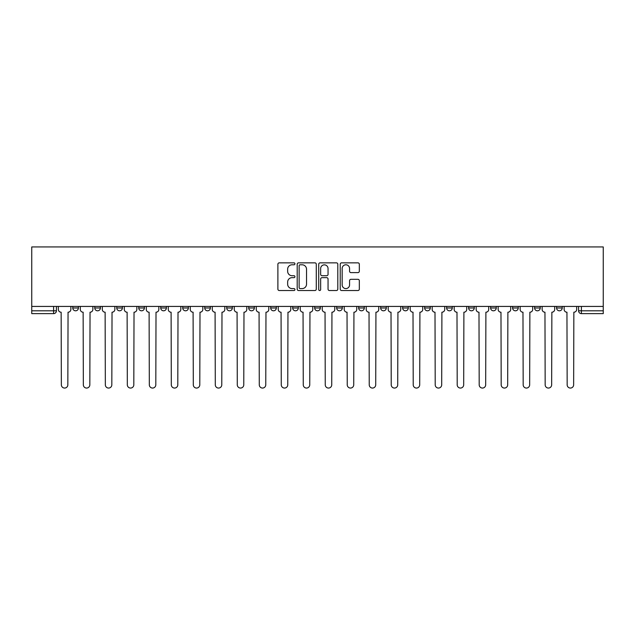 <?xml version="1.0" encoding="UTF-8"?>
<svg xmlns="http://www.w3.org/2000/svg" width="635" height="635" viewBox="0 0 635 635"><rect width="100%" height="100%" fill="white"/><g stroke="black" fill="none" stroke-linecap="round" stroke-linejoin="round"><path stroke-width="0.95" d="M294.942 263.819A0.968 0.968 0 0 0 293.973 262.85L279.273 262.85A1.381 1.381 0 0 0 277.892 264.231L277.892 289.139A1.381 1.381 0 0 0 279.273 290.528L293.973 290.528A0.968 0.968 0 0 0 294.942 289.56A0.968 0.968 0 0 0 293.973 288.592L292.076 288.592A4.429 4.429 0 0 1 287.647 284.162L287.647 282.083A4.429 4.429 0 0 1 292.076 277.654L293.973 277.654A0.968 0.968 0 0 0 294.942 276.685A0.968 0.968 0 0 0 293.973 275.717L292.076 275.717A4.429 4.429 0 0 1 287.647 271.296L287.647 269.216A4.429 4.429 0 0 1 292.076 264.787L293.973 264.787A0.968 0.968 0 0 0 294.942 263.819M512.604 307.983L512.604 306.435L512.604 307.983A2.818 2.818 0 0 0 515.422 310.801A2.818 2.818 0 0 1 512.604 307.983L518.247 307.983A2.818 2.818 0 0 1 515.422 310.801A2.818 2.818 0 0 0 518.247 307.983L518.247 306.435L518.247 307.983M314.682 306.435L314.682 307.983L320.318 307.983A2.818 2.818 0 0 1 317.5 310.801A2.818 2.818 0 0 1 314.682 307.983L314.682 306.435M248.706 306.435L248.706 307.983L254.341 307.983A2.818 2.818 0 0 1 251.523 310.801A2.818 2.818 0 0 1 248.706 307.983L248.706 306.435M204.724 306.435L204.724 307.983L210.36 307.983A2.818 2.818 0 0 1 207.542 310.801A2.818 2.818 0 0 1 204.724 307.983L204.724 306.435M182.729 306.435L182.729 307.983L188.373 307.983A2.818 2.818 0 0 1 185.547 310.801A2.818 2.818 0 0 1 182.729 307.983L182.729 306.435M138.748 306.435L138.748 307.983L144.383 307.983A2.818 2.818 0 0 1 141.565 310.801A2.818 2.818 0 0 1 138.748 307.983L138.748 306.435M357.942 272.606A1.381 1.381 0 0 0 359.323 271.224L359.323 264.231A1.381 1.381 0 0 0 357.942 262.85L341.614 262.85A1.381 1.381 0 0 0 340.225 264.231L340.225 289.139A1.381 1.381 0 0 0 341.614 290.528L357.942 290.528A1.381 1.381 0 0 0 359.323 289.139L359.323 280.702A1.381 1.381 0 0 0 357.942 279.321L350.949 279.321A1.381 1.381 0 0 0 349.567 280.702L349.567 284.885A3.699 3.699 0 0 1 345.869 288.592A3.699 3.699 0 0 1 342.162 284.885L342.162 268.494A3.699 3.699 0 0 1 345.869 264.787A3.699 3.699 0 0 1 349.567 268.494L349.567 271.224A1.381 1.381 0 0 0 350.949 272.606L357.942 272.606M603.25 306.435L31.75 306.435L31.75 246.944L603.25 246.944L603.25 313.626L581.398 313.626A2.818 2.818 0 0 1 578.58 310.801L603.25 310.801M316.286 264.231A1.381 1.381 0 0 0 314.904 262.85L298.577 262.85A1.381 1.381 0 0 0 297.196 264.231L297.196 289.139A1.381 1.381 0 0 0 298.577 290.528L314.904 290.528A1.381 1.381 0 0 0 316.286 289.139L316.286 264.231M320.096 262.85L336.423 262.85A1.381 1.381 0 0 1 337.804 264.231L337.804 289.139A1.381 1.381 0 0 1 336.423 290.528L329.438 290.528A1.381 1.381 0 0 1 328.049 289.139L328.049 279.043A1.381 1.381 0 0 0 326.668 277.654L322.032 277.654A1.381 1.381 0 0 0 320.651 279.043L320.651 289.56A0.968 0.968 0 0 1 319.683 290.528A0.968 0.968 0 0 1 318.714 289.56L318.714 264.231A1.381 1.381 0 0 1 320.096 262.85M578.58 306.435L578.58 310.801L578.58 306.435M56.42 306.435L56.42 310.801L56.42 306.435M53.602 306.435L53.602 313.626L31.75 313.626L31.75 310.801L56.42 310.801A2.818 2.818 0 0 1 53.602 313.626A2.818 2.818 0 0 0 56.42 310.801M31.75 306.435L31.75 310.801M562.229 306.435L562.229 307.983A2.818 2.818 0 0 1 559.411 310.801A2.818 2.818 0 0 1 556.585 307.983L562.229 307.983M556.585 306.435L556.585 307.983M534.599 306.435L534.599 307.983L540.234 307.983L540.234 306.435L540.234 307.983A2.818 2.818 0 0 1 537.416 310.801A2.818 2.818 0 0 1 534.599 307.983A2.818 2.818 0 0 0 537.416 310.801M490.617 306.435L490.617 307.983L496.252 307.983L496.252 306.435L496.252 307.983A2.818 2.818 0 0 1 493.435 310.801A2.818 2.818 0 0 1 490.617 307.983A2.818 2.818 0 0 0 493.435 310.801M474.258 307.983L474.258 306.435L474.258 307.983A2.818 2.818 0 0 1 471.44 310.801A2.818 2.818 0 0 1 468.622 307.983L474.258 307.983A2.818 2.818 0 0 1 471.44 310.801M468.622 306.435L468.622 307.983M452.271 306.435L452.271 307.983A2.818 2.818 0 0 1 449.453 310.801A2.818 2.818 0 0 1 446.627 307.983L452.271 307.983A2.818 2.818 0 0 1 449.453 310.801M446.627 306.435L446.627 307.983M430.276 306.435L430.276 307.983A2.818 2.818 0 0 1 427.458 310.801A2.818 2.818 0 0 1 424.64 307.983L430.276 307.983M424.64 306.435L424.64 307.983M408.289 306.435L408.289 307.983A2.818 2.818 0 0 1 405.463 310.801A2.818 2.818 0 0 1 402.646 307.983L408.289 307.983M402.646 306.435L402.646 307.983M386.294 306.435L386.294 307.983A2.818 2.818 0 0 1 383.476 310.801A2.818 2.818 0 0 1 380.659 307.983L386.294 307.983M380.659 306.435L380.659 307.983M364.299 306.435L364.299 307.983A2.818 2.818 0 0 1 361.482 310.801A2.818 2.818 0 0 1 358.664 307.983A2.818 2.818 0 0 0 361.482 310.801M358.664 306.435L358.664 307.983L364.299 307.983M342.313 306.435L342.313 307.983A2.818 2.818 0 0 1 339.495 310.801A2.818 2.818 0 0 1 336.669 307.983A2.818 2.818 0 0 0 339.495 310.801M336.669 306.435L336.669 307.983L342.313 307.983M320.318 306.435L320.318 307.983A2.818 2.818 0 0 1 317.5 310.801M298.331 306.435L298.331 307.983A2.818 2.818 0 0 1 295.505 310.801A2.818 2.818 0 0 1 292.687 307.983L298.331 307.983M292.687 306.435L292.687 307.983M276.336 306.435L276.336 307.983A2.818 2.818 0 0 1 273.518 310.801A2.818 2.818 0 0 1 270.7 307.983L276.336 307.983L276.336 306.435M270.7 306.435L270.7 307.983M254.341 306.435L254.341 307.983M232.354 306.435L232.354 307.983A2.818 2.818 0 0 1 229.537 310.801A2.818 2.818 0 0 1 226.711 307.983L232.354 307.983L232.354 306.435M226.711 306.435L226.711 307.983M210.36 306.435L210.36 307.983L210.36 306.435M188.373 307.983L188.373 306.435L188.373 307.983A2.818 2.818 0 0 1 185.547 310.801M166.378 306.435L166.378 307.983A2.818 2.818 0 0 1 163.56 310.801A2.818 2.818 0 0 1 160.742 307.983A2.818 2.818 0 0 0 163.56 310.801A2.818 2.818 0 0 0 166.378 307.983L166.378 306.435M160.742 306.435L160.742 307.983L166.378 307.983M144.383 306.435L144.383 307.983M122.396 306.435L122.396 307.983A2.818 2.818 0 0 1 119.578 310.801A2.818 2.818 0 0 1 116.753 307.983A2.818 2.818 0 0 0 119.578 310.801A2.818 2.818 0 0 0 122.396 307.983L116.753 307.983L116.753 306.435M94.766 306.435L94.766 307.983L100.401 307.983L100.401 306.435L100.401 307.983A2.818 2.818 0 0 1 97.584 310.801A2.818 2.818 0 0 1 94.766 307.983A2.818 2.818 0 0 0 97.584 310.801M72.771 306.435L72.771 307.983L78.415 307.983L78.415 306.435L78.415 307.983A2.818 2.818 0 0 1 75.589 310.801A2.818 2.818 0 0 1 72.771 307.983A2.818 2.818 0 0 0 75.589 310.801M300.101 264.787A0.968 0.968 0 0 0 299.133 265.755L299.133 287.623A0.968 0.968 0 0 0 300.101 288.592L302.109 288.592A4.429 4.429 0 0 0 306.53 284.162L306.53 269.216A4.429 4.429 0 0 0 302.109 264.787L300.101 264.787M328.049 268.557A3.699 3.699 0 0 0 324.35 264.858A3.699 3.699 0 0 0 320.651 268.557L320.651 274.336A1.381 1.381 0 0 0 322.032 275.717L326.668 275.717A1.381 1.381 0 0 0 328.049 274.336L328.049 268.557M58.325 309.396L58.325 306.435L58.325 309.396A2.818 2.818 48.4 0 0 61.143 312.214L61.357 384.818A3.238 3.238 48.4 0 0 64.595 388.056A3.238 3.238 48.4 0 0 67.842 384.818L68.048 312.214A2.818 2.818 48.4 0 0 70.866 309.396L70.866 306.435M61.143 312.214L61.357 384.818M67.842 384.818L68.048 312.214M80.312 309.396L80.312 306.435L80.312 309.396A2.818 2.818 48.4 0 0 83.137 312.214L83.344 384.818A3.238 3.238 48.4 0 0 86.59 388.056A3.238 3.238 48.4 0 0 89.829 384.818L90.043 312.214A2.818 2.818 48.4 0 0 92.861 309.396L92.861 306.435M102.306 309.396L102.306 306.435L102.306 309.396A2.818 2.818 48.4 0 0 105.124 312.214L105.339 384.818A3.238 3.238 48.4 0 0 108.577 388.056A3.238 3.238 48.4 0 0 111.823 384.818L112.03 312.214A2.818 2.818 48.4 0 0 114.856 309.396L114.856 306.435M83.137 312.214L83.344 384.818M89.829 384.818L90.043 312.214M105.124 312.214L105.339 384.818M111.823 384.818L112.03 312.214M124.301 309.396L124.301 306.435L124.301 309.396A2.818 2.818 48.4 0 0 127.119 312.214L127.325 384.818A3.238 3.238 48.4 0 0 130.572 388.056A3.238 3.238 48.4 0 0 133.81 384.818L134.025 312.214A2.818 2.818 48.4 0 0 136.843 309.396L136.843 306.435M146.288 309.396L146.288 306.435L146.288 309.396A2.818 2.818 48.4 0 0 149.106 312.214L149.32 384.818A3.238 3.238 48.4 0 0 152.567 388.056A3.238 3.238 48.4 0 0 155.805 384.818L156.019 312.214A2.818 2.818 48.4 0 0 158.837 309.396L158.837 306.435M168.283 309.396L168.283 306.435L168.283 309.396A2.818 2.818 48.4 0 0 171.101 312.214L171.315 384.818A3.238 3.238 48.4 0 0 174.554 388.056A3.238 3.238 48.4 0 0 177.8 384.818L178.006 312.214A2.818 2.818 48.4 0 0 180.824 309.396L180.824 306.435M127.119 312.214L127.325 384.818M133.81 384.818L134.025 312.214M149.106 312.214L149.32 384.818M155.805 384.818L156.019 312.214M171.101 312.214L171.315 384.818M177.8 384.818L178.006 312.214M190.27 309.396L190.27 306.435L190.27 309.396A2.818 2.818 48.4 0 0 193.096 312.214L193.302 384.818A3.238 3.238 48.4 0 0 196.548 388.056A3.238 3.238 48.4 0 0 199.787 384.818L200.001 312.214A2.818 2.818 48.4 0 0 202.819 309.396L202.819 306.435M193.096 312.214L193.302 384.818M199.787 384.818L200.001 312.214M212.265 309.396L212.265 306.435L212.265 309.396A2.818 2.818 48.4 0 0 215.082 312.214L215.297 384.818A3.238 3.238 48.4 0 0 218.535 388.056A3.238 3.238 48.4 0 0 221.782 384.818L221.988 312.214A2.818 2.818 48.4 0 0 224.814 309.396L224.814 306.435M215.082 312.214L215.297 384.818M221.782 384.818L221.988 312.214M234.259 309.396L234.259 306.435L234.259 309.396A2.818 2.818 48.4 0 0 237.077 312.214L237.284 384.818A3.238 3.238 48.4 0 0 240.53 388.056A3.238 3.238 48.4 0 0 243.769 384.818L243.983 312.214A2.818 2.818 48.4 0 0 246.801 309.396L246.801 306.435M237.077 312.214L237.284 384.818M243.769 384.818L243.983 312.214M256.246 309.396L256.246 306.435L256.246 309.396A2.818 2.818 48.4 0 0 259.064 312.214L259.278 384.818A3.238 3.238 48.4 0 0 262.525 388.056A3.238 3.238 48.4 0 0 265.763 384.818L265.978 312.214A2.818 2.818 48.4 0 0 268.795 309.396L268.795 306.435M259.064 312.214L259.278 384.818M265.763 384.818L265.978 312.214M278.241 309.396L278.241 306.435L278.241 309.396A2.818 2.818 48.4 0 0 281.059 312.214L281.273 384.818A3.238 3.238 48.4 0 0 284.512 388.056A3.238 3.238 48.4 0 0 287.758 384.818L287.965 312.214A2.818 2.818 48.4 0 0 290.782 309.396L290.782 306.435M281.059 312.214L281.273 384.818M287.758 384.818L287.965 312.214M300.228 309.396L300.228 306.435L300.228 309.396A2.818 2.818 48.4 0 0 303.054 312.214L303.26 384.818A3.238 3.238 48.4 0 0 306.507 388.056A3.238 3.238 48.4 0 0 309.745 384.818L309.959 312.214A2.818 2.818 48.4 0 0 312.777 309.396L312.777 306.435M303.054 312.214L303.26 384.818M309.745 384.818L309.959 312.214M322.223 309.396L322.223 306.435L322.223 309.396A2.818 2.818 48.4 0 0 325.041 312.214L325.255 384.818A3.238 3.238 48.4 0 0 328.493 388.056A3.238 3.238 48.4 0 0 331.74 384.818L331.946 312.214A2.818 2.818 48.4 0 0 334.772 309.396L334.772 306.435M325.041 312.214L325.255 384.818M331.74 384.818L331.946 312.214M344.218 309.396L344.218 306.435L344.218 309.396A2.818 2.818 48.4 0 0 347.035 312.214L347.242 384.818A3.238 3.238 48.4 0 0 350.488 388.056A3.238 3.238 48.4 0 0 353.727 384.818L353.941 312.214A2.818 2.818 48.4 0 0 356.759 309.396L356.759 306.435M347.035 312.214L347.242 384.818M353.727 384.818L353.941 312.214M366.204 309.396L366.204 306.435L366.204 309.396A2.818 2.818 48.4 0 0 369.022 312.214L369.237 384.818A3.238 3.238 48.4 0 0 372.475 388.056A3.238 3.238 48.4 0 0 375.722 384.818L375.936 312.214A2.818 2.818 48.4 0 0 378.754 309.396L378.754 306.435M369.022 312.214L369.237 384.818M375.722 384.818L375.936 312.214M388.199 309.396L388.199 306.435L388.199 309.396A2.818 2.818 48.4 0 0 391.017 312.214L391.231 384.818A3.238 3.238 48.4 0 0 394.47 388.056A3.238 3.238 48.4 0 0 397.716 384.818L397.923 312.214A2.818 2.818 48.4 0 0 400.741 309.396L400.741 306.435M391.017 312.214L391.231 384.818M397.716 384.818L397.923 312.214M410.186 309.396L410.186 306.435L410.186 309.396A2.818 2.818 48.4 0 0 413.012 312.214L413.218 384.818A3.238 3.238 48.4 0 0 416.465 388.056A3.238 3.238 48.4 0 0 419.703 384.818L419.918 312.214A2.818 2.818 48.4 0 0 422.735 309.396L422.735 306.435M413.012 312.214L413.218 384.818M419.703 384.818L419.918 312.214M432.181 309.396L432.181 306.435L432.181 309.396A2.818 2.818 48.4 0 0 434.999 312.214L435.213 384.818A3.238 3.238 48.4 0 0 438.452 388.056A3.238 3.238 48.4 0 0 441.698 384.818L441.904 312.214A2.818 2.818 48.4 0 0 444.73 309.396L444.73 306.435M434.999 312.214L435.213 384.818M441.698 384.818L441.904 312.214M454.176 309.396L454.176 306.435L454.176 309.396A2.818 2.818 48.4 0 0 456.994 312.214L457.2 384.818A3.238 3.238 48.4 0 0 460.446 388.056A3.238 3.238 48.4 0 0 463.685 384.818L463.899 312.214A2.818 2.818 48.4 0 0 466.717 309.396L466.717 306.435M456.994 312.214L457.2 384.818M463.685 384.818L463.899 312.214M476.163 309.396L476.163 306.435L476.163 309.396A2.818 2.818 48.4 0 0 478.981 312.214L479.195 384.818A3.238 3.238 48.4 0 0 482.433 388.056A3.238 3.238 48.4 0 0 485.68 384.818L485.894 312.214A2.818 2.818 48.4 0 0 488.712 309.396L488.712 306.435M478.981 312.214L479.195 384.818M485.68 384.818L485.894 312.214M498.157 309.396L498.157 306.435L498.157 309.396A2.818 2.818 48.4 0 0 500.975 312.214L501.19 384.818A3.238 3.238 48.4 0 0 504.428 388.056A3.238 3.238 48.4 0 0 507.675 384.818L507.881 312.214A2.818 2.818 48.4 0 0 510.699 309.396L510.699 306.435M500.975 312.214L501.19 384.818M507.675 384.818L507.881 312.214M520.144 309.396L520.144 306.435L520.144 309.396A2.818 2.818 48.4 0 0 522.97 312.214L523.176 384.818A3.238 3.238 48.4 0 0 526.423 388.056A3.238 3.238 48.4 0 0 529.661 384.818L529.876 312.214A2.818 2.818 48.4 0 0 532.694 309.396L532.694 306.435M522.97 312.214L523.176 384.818M529.661 384.818L529.876 312.214M542.139 309.396L542.139 306.435L542.139 309.396A2.818 2.818 48.4 0 0 544.957 312.214L545.171 384.818A3.238 3.238 48.4 0 0 548.41 388.056A3.238 3.238 48.4 0 0 551.656 384.818L551.863 312.214A2.818 2.818 48.4 0 0 554.688 309.396L554.688 306.435M544.957 312.214L545.171 384.818M551.656 384.818L551.863 312.214M564.134 309.396L564.134 306.435L564.134 309.396A2.818 2.818 48.4 0 0 566.952 312.214L567.158 384.818A3.238 3.238 48.4 0 0 570.405 388.056A3.238 3.238 48.4 0 0 573.643 384.818L573.857 312.214A2.818 2.818 48.4 0 0 576.675 309.396L576.675 306.435M566.952 312.214L567.158 384.818M573.643 384.818L573.857 312.214M581.398 306.435L581.398 313.626"/></g></svg>
